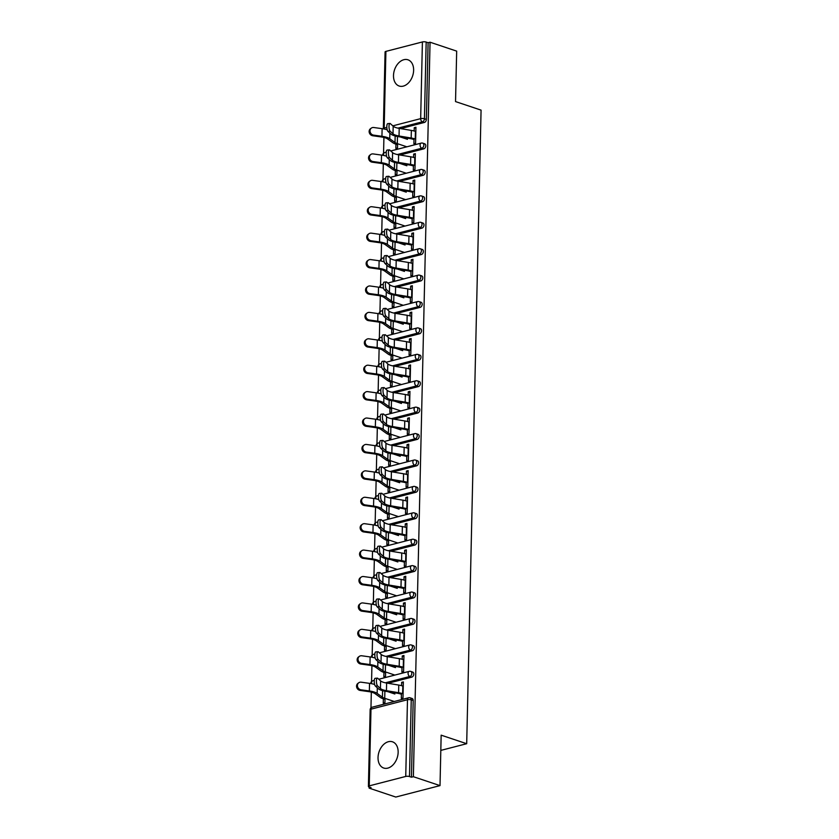 <?xml version="1.0" encoding="UTF-8"?>
<svg xmlns="http://www.w3.org/2000/svg" width="839" height="839" viewBox="0 0 839 839"><rect width="100%" height="100%" fill="white"/><g stroke="black" fill="none" stroke-linecap="round" stroke-linejoin="round"><path stroke-width="1.26" d="M393.501 75.51A13.833 9.554 -71.5 0 0 399.175 86.029A13.833 9.554 -71.5 0 0 413.627 70.308A13.833 9.554 -71.5 0 0 407.953 59.8A13.833 9.554 -71.5 0 0 393.501 75.51M378.032 757.512A13.833 9.554 -71.5 0 0 383.696 768.031A13.833 9.554 -71.5 0 0 398.147 752.31A13.833 9.554 -71.5 0 0 392.474 741.802A13.833 9.554 -71.5 0 0 378.032 757.512M385.909 51.389L384.168 128.084A2.664 0.787 1.3 0 0 383.339 128.64L385.08 51.934A2.664 0.787 1.3 0 1 385.909 51.389L422.405 41.95A2.664 0.787 1.3 0 1 426.17 42.065L428.11 42.716L430.05 42.212L456.678 51.127L455.535 101.582L481.072 110.129L466.694 743.711L441.157 735.163L440.014 785.619L395.777 797.05L369.15 788.136L371.079 787.632L369.139 786.982L369.15 788.136M383.916 137.449L383.559 153.191M383.308 163.857L382.951 179.598M382.71 190.275L382.353 206.016M382.112 216.682L381.755 232.434M381.514 243.1L381.158 258.842M380.916 269.508L380.56 285.26M380.319 295.926L379.962 311.668M379.721 322.333L379.354 338.086M379.113 348.751L378.756 364.493M378.515 375.159L378.158 390.911M377.917 401.577L377.56 417.319M377.319 427.984L376.963 443.737M376.721 454.402L376.365 470.144M376.124 480.82L375.767 496.562M375.515 507.228L375.159 522.97M374.918 533.646L374.561 549.388M374.32 560.053L373.963 575.806M373.722 586.471L373.365 602.213M373.124 612.879L372.768 628.631M372.526 639.297L372.17 655.039M371.929 665.705L371.562 681.457M371.32 692.123L370.964 707.864M440.811 750.402L466.694 743.711M405.74 776.442L407.481 699.736A2.664 0.787 -178.7 0 1 411.236 699.852A2.664 1.835 -71.5 0 0 410.145 697.828L412.096 698.478A2.664 1.835 108.5 0 1 413.187 700.502L411.236 699.852L409.495 776.547A2.664 0.787 -178.7 0 0 405.74 776.442L369.244 785.87A2.664 0.787 -178.7 0 0 368.405 786.426A2.664 0.787 -178.7 0 0 369.139 786.982M413.187 700.502L411.446 777.197L413.375 776.704L440.014 785.619M409.495 776.547L411.446 777.197M430.05 42.212L413.375 776.704M403.328 682.904L401.671 682.348L403.349 681.918L402.982 698.006L401.304 698.436L401.43 693.297M385.028 698.405L384.933 702.673L383.255 703.103L383.35 698.835M401.671 682.348L401.598 685.683M423.779 148.86L421.839 148.209A2.664 1.835 108.5 0 0 423.831 145.178A2.664 1.835 -71.5 0 0 422.741 143.154L424.681 143.805A2.664 1.835 108.5 0 1 425.772 145.829A2.664 1.835 108.5 0 1 423.779 148.86L399.983 155.016M428.11 42.716L426.369 119.411A2.664 1.835 108.5 0 1 424.377 122.452L400.581 128.608M413.417 165.031L413.302 170.17L414.969 169.74L415.336 153.652L413.658 154.093L413.585 157.417M397.015 170.139L396.92 174.407L395.242 174.837L395.337 170.569M422.583 201.696L420.633 201.035A2.664 1.835 108.5 0 0 422.625 198.004A2.664 1.835 -71.5 0 0 421.535 195.98L423.485 196.63A2.664 1.835 108.5 0 1 424.576 198.654A2.664 1.835 108.5 0 1 422.583 201.696L398.777 207.841M412.211 217.857L412.096 222.996L413.774 222.566L414.141 206.478L412.463 206.918L412.389 210.243M395.819 222.964L395.725 227.233L394.047 227.673L394.141 223.394M421.388 254.521L419.437 253.871A2.664 1.835 108.5 0 0 421.43 250.83A2.664 1.835 -71.5 0 0 420.339 248.805L422.29 249.456A2.664 1.835 108.5 0 1 423.37 251.48A2.664 1.835 108.5 0 1 421.388 254.521L397.581 260.667M411.016 270.693L410.9 275.832L412.578 275.391L412.945 259.303L411.267 259.744L411.194 263.068M394.613 275.79L394.519 280.058L392.841 280.499L392.946 276.22M420.182 307.347L418.242 306.696A2.664 1.835 108.5 0 0 420.234 303.655A2.664 1.835 -71.5 0 0 419.143 301.631L421.084 302.281A2.664 1.835 108.5 0 1 422.174 304.305A2.664 1.835 108.5 0 1 420.182 307.347L396.386 313.492M409.82 323.518L409.705 328.657L411.372 328.217L411.739 312.139L410.061 312.569L409.988 315.894M393.418 328.615L393.323 332.884L391.645 333.324L391.74 329.045M418.986 360.172L417.035 359.522A2.664 1.835 108.5 0 0 419.028 356.481A2.664 1.835 -71.5 0 0 417.937 354.457L419.888 355.107A2.664 1.835 108.5 0 1 420.979 357.131A2.664 1.835 108.5 0 1 418.986 360.172L395.179 366.328M408.614 376.344L408.499 381.483L410.177 381.042L410.544 364.965L408.866 365.395L408.792 368.72M392.222 381.441L392.128 385.709L390.45 386.15L390.544 381.881M417.791 412.998L415.84 412.348A2.664 1.835 108.5 0 0 417.832 409.306A2.664 1.835 -71.5 0 0 416.742 407.282L418.692 407.932A2.664 1.835 108.5 0 1 419.783 409.956A2.664 1.835 108.5 0 1 417.791 412.998L393.984 419.154M407.418 429.169L407.303 434.308L408.981 433.868L409.348 417.791L407.67 418.221L407.597 421.545M391.026 434.266L390.922 438.535L389.244 438.975L389.348 434.707M416.584 465.823L414.644 465.173A2.664 1.835 108.5 0 0 416.637 462.132A2.664 1.835 -71.5 0 0 415.546 460.108L417.486 460.758A2.664 1.835 108.5 0 1 418.577 462.782A2.664 1.835 108.5 0 1 416.584 465.823L392.788 471.979M406.223 481.995L406.107 487.134L407.785 486.704L408.142 470.616L406.464 471.046L406.391 474.371M389.82 487.092L389.726 491.371L388.048 491.801L388.142 487.532M415.389 518.649L413.438 517.999A2.664 1.835 108.5 0 0 415.431 514.957A2.664 1.835 -71.5 0 0 414.34 512.933L416.291 513.583A2.664 1.835 108.5 0 1 417.382 515.607A2.664 1.835 108.5 0 1 415.389 518.649L391.582 524.805M405.017 534.821L404.901 539.959L406.579 539.529L406.946 523.442L405.268 523.872L405.195 527.196M388.625 539.917L388.53 544.196L386.852 544.626L386.947 540.358M414.193 571.474L412.243 570.824A2.664 1.835 108.5 0 0 414.235 567.783A2.664 1.835 -71.5 0 0 413.145 565.759L415.095 566.409A2.664 1.835 108.5 0 1 416.186 568.433A2.664 1.835 108.5 0 1 414.193 571.474L390.387 577.631M403.821 587.646L403.706 592.785L405.384 592.355L405.751 576.267L404.073 576.697L403.999 580.022M387.429 592.743L387.324 597.022L385.657 597.452L385.751 593.183M412.987 624.3L411.047 623.65A2.664 1.835 108.5 0 0 413.04 620.608A2.664 1.835 -71.5 0 0 411.949 618.584L413.889 619.234A2.664 1.835 108.5 0 1 414.98 621.259A2.664 1.835 108.5 0 1 412.987 624.3L389.191 630.456M402.626 640.472L402.51 645.611L404.188 645.181L404.545 629.093L402.877 629.523L402.793 632.858M386.223 645.579L386.129 649.847L384.451 650.277L384.545 646.009M411.792 677.125L409.852 676.475A2.664 1.835 108.5 0 0 411.834 673.434A2.664 1.835 -71.5 0 0 410.753 671.41L412.694 672.07A2.664 1.835 108.5 0 1 413.784 674.084A2.664 1.835 108.5 0 1 411.792 677.125L387.985 683.282M385.625 671.987L385.531 676.255L383.853 676.695L383.947 672.417M402.028 666.89L401.912 672.029L403.58 671.588L403.947 655.511L402.269 655.941L402.196 659.265M412.389 650.718L410.449 650.068A2.664 1.835 108.5 0 0 412.442 647.026A2.664 1.835 -71.5 0 0 411.351 645.002L413.291 645.652A2.664 1.835 108.5 0 1 414.382 647.677A2.664 1.835 108.5 0 1 412.389 650.718L388.593 656.864M386.821 619.161L386.727 623.429L385.049 623.87L385.153 619.591M403.223 614.054L403.108 619.203L404.786 618.763L405.153 602.675L403.475 603.115L403.402 606.44M413.596 597.892L411.645 597.242A2.664 1.835 108.5 0 0 413.637 594.201A2.664 1.835 -71.5 0 0 412.547 592.177L414.497 592.827A2.664 1.835 108.5 0 1 415.578 594.851A2.664 1.835 108.5 0 1 413.596 597.892L389.789 604.038M388.027 566.335L387.933 570.604L386.255 571.044L386.349 566.765M404.419 561.228L404.304 566.367L405.982 565.937L406.349 549.849L404.671 550.29L404.597 553.614M414.791 545.067L412.84 544.406A2.664 1.835 108.5 0 0 414.833 541.375A2.664 1.835 -71.5 0 0 413.742 539.351L415.693 540.001A2.664 1.835 108.5 0 1 416.784 542.025A2.664 1.835 108.5 0 1 414.791 545.067L390.984 551.213M389.223 513.51L389.128 517.778L387.45 518.208L387.545 513.94M405.625 508.403L405.51 513.541L407.177 513.111L407.544 497.024L405.866 497.464L405.793 500.789M415.987 492.231L414.047 491.581A2.664 1.835 108.5 0 0 416.039 488.55A2.664 1.835 -71.5 0 0 414.948 486.526L416.889 487.176A2.664 1.835 108.5 0 1 417.979 489.2A2.664 1.835 108.5 0 1 415.987 492.231L392.191 498.387M390.418 460.684L390.324 464.953L388.646 465.383L388.751 461.114M406.821 455.577L406.705 460.716L408.383 460.286L408.74 444.198L407.072 444.639L406.988 447.963M417.182 439.405L415.242 438.755A2.664 1.835 108.5 0 0 417.235 435.714A2.664 1.835 -71.5 0 0 416.144 433.7L418.084 434.35A2.664 1.835 108.5 0 1 419.175 436.374A2.664 1.835 108.5 0 1 417.182 439.405L393.386 445.561M391.624 407.859L391.519 412.127L389.852 412.557L389.946 408.289M408.016 402.751L407.901 407.89L409.579 407.46L409.946 391.373L408.268 391.813L408.194 395.138M418.388 386.58L416.438 385.93A2.664 1.835 108.5 0 0 418.43 382.888A2.664 1.835 -71.5 0 0 417.34 380.875L419.29 381.525A2.664 1.835 108.5 0 1 420.381 383.538A2.664 1.835 108.5 0 1 418.388 386.58L394.582 392.736M392.82 355.033L392.725 359.302L391.047 359.732L391.142 355.463M409.222 349.926L409.096 355.065L410.774 354.635L411.141 338.547L409.463 338.977L409.39 342.312M419.584 333.754L417.644 333.104A2.664 1.835 108.5 0 0 419.626 330.063A2.664 1.835 -71.5 0 0 418.546 328.039L420.486 328.699A2.664 1.835 108.5 0 1 421.577 330.713A2.664 1.835 108.5 0 1 419.584 333.754L395.777 339.91M394.015 302.208L393.921 306.476L392.243 306.906L392.337 302.638M410.418 297.1L410.302 302.239L411.98 301.809L412.337 285.721L410.67 286.151L410.586 289.486M420.779 280.929L418.839 280.278A2.664 1.835 108.5 0 0 420.832 277.237A2.664 1.835 -71.5 0 0 419.741 275.213L421.681 275.874A2.664 1.835 108.5 0 1 422.772 277.887A2.664 1.835 108.5 0 1 420.779 280.929L396.983 287.085M395.221 249.372L395.117 253.651L393.449 254.081L393.543 249.812M411.613 244.275L411.498 249.414L413.176 248.984L413.543 232.896L411.865 233.326L411.792 236.65M421.986 228.103L420.035 227.453A2.664 1.835 108.5 0 0 422.027 224.412A2.664 1.835 -71.5 0 0 420.937 222.387L422.887 223.038A2.664 1.835 108.5 0 1 423.978 225.062A2.664 1.835 108.5 0 1 421.986 228.103L398.179 234.259M396.417 196.546L396.323 200.825L394.645 201.255L394.739 196.987M412.809 191.449L412.694 196.588L414.372 196.158L414.739 180.07L413.061 180.5L412.987 183.825M423.181 175.278L421.23 174.627A2.664 1.835 108.5 0 0 423.223 171.586A2.664 1.835 -71.5 0 0 422.132 169.562L424.083 170.212A2.664 1.835 108.5 0 1 425.174 172.236A2.664 1.835 108.5 0 1 423.181 175.278L399.374 181.434M397.613 143.721L397.518 148L395.84 148.43L395.935 144.161M414.015 138.624L413.9 143.763L415.578 143.333L415.934 127.245L414.256 127.675L414.183 130.999M402.269 655.941L403.926 656.497M402.877 629.523L404.524 630.079M403.475 603.115L405.122 603.671M404.073 576.697L405.73 577.253M404.671 550.29L406.328 550.845M405.268 523.872L406.925 524.427M405.866 497.464L407.523 498.009M406.464 471.046L408.121 471.602M407.072 444.639L408.719 445.184M407.67 418.221L409.327 418.776M408.268 391.813L409.925 392.358M408.866 365.395L410.523 365.951M409.463 338.977L411.12 339.533M410.061 312.569L411.718 313.125M410.67 286.151L412.316 286.707M411.267 259.744L412.914 260.3M411.865 233.326L413.522 233.882M412.463 206.918L414.12 207.474M413.061 180.5L414.718 181.056M413.658 154.093L415.315 154.638M414.256 127.675L415.913 128.231M403.255 686.187L402.825 686.05A14.179 4.195 1.3 0 0 398.766 685.075L386.622 683.051A11.882 3.513 -178.7 0 1 383.224 682.243A11.882 3.513 -178.7 0 1 380.602 680.88L377.76 678.311A3.985 1.227 85.5 0 0 377.361 678.143A3.985 1.227 85.5 0 0 376.417 681.583A3.985 1.227 85.5 0 0 377.592 685.924L380.424 688.504A11.882 3.513 -178.7 0 0 383.056 689.857A11.882 3.513 -178.7 0 0 386.443 690.675L398.598 692.699A14.179 4.195 1.3 0 1 402.647 693.664L403.077 693.811M401.409 694.241L400.969 694.094A11.882 3.513 -178.7 0 0 397.581 693.287L385.426 691.263A14.179 4.195 1.3 0 1 381.378 690.298A14.179 4.195 1.3 0 1 378.242 688.672L375.4 686.092A3.985 1.227 -94.5 0 1 374.225 681.75A3.985 1.227 -94.5 0 1 375.18 678.311L377.361 678.143M374.613 684.488A14.179 4.195 -178.7 0 0 374.582 684.477A14.179 4.195 -178.7 0 0 369.527 683.355L361.2 682.191A3.985 3.545 54.2 0 0 361.022 689.815L360.172 690.424L368.499 691.588A11.882 3.513 1.3 0 1 372.736 692.532A11.882 3.513 1.3 0 1 375.033 693.622L380.298 697.429A14.179 4.195 -178.7 0 0 383.045 698.73L385.007 699.39M394.267 701.488L384.723 698.3A11.882 3.513 1.3 0 1 382.416 697.209L377.162 693.402A14.179 4.195 -178.7 0 0 374.414 692.091A14.179 4.195 -178.7 0 0 369.359 690.969L361.022 689.815M360.172 690.424A3.985 3.545 -125.8 0 1 357.928 683.376L358.777 682.768M394.875 694.021L387.838 691.661M403.853 659.779L403.423 659.632A14.179 4.195 1.3 0 0 399.364 658.667L387.219 656.643A11.882 3.513 -178.7 0 1 383.822 655.825A11.882 3.513 -178.7 0 1 381.2 654.472L378.358 651.893A3.985 1.227 85.5 0 0 377.959 651.725A3.985 1.227 85.5 0 0 377.015 655.175A3.985 1.227 85.5 0 0 378.19 659.517L381.021 662.086A11.882 3.513 -178.7 0 0 383.654 663.45A11.882 3.513 -178.7 0 0 387.041 664.257L399.196 666.281A14.179 4.195 1.3 0 1 403.244 667.257L403.685 667.393M402.007 667.834L401.577 667.687A11.882 3.513 -178.7 0 0 398.179 666.869L386.024 664.855A14.179 4.195 1.3 0 1 381.976 663.88A14.179 4.195 1.3 0 1 378.84 662.265L375.998 659.685A3.985 1.227 -94.5 0 1 374.823 655.343A3.985 1.227 -94.5 0 1 375.778 651.893L377.959 651.725M404.45 633.361L404.02 633.214A14.179 4.195 1.3 0 0 399.972 632.249L387.817 630.225A11.882 3.513 -178.7 0 1 384.419 629.418A11.882 3.513 -178.7 0 1 381.797 628.054L378.955 625.475A3.985 1.227 85.5 0 0 378.567 625.307A3.985 1.227 85.5 0 0 377.613 628.757A3.985 1.227 85.5 0 0 378.788 633.099L381.619 635.679A11.882 3.513 -178.7 0 0 384.252 637.032A11.882 3.513 -178.7 0 0 387.649 637.85L399.794 639.863A14.179 4.195 1.3 0 1 403.853 640.839L404.283 640.986M402.605 641.416L402.175 641.269A11.882 3.513 -178.7 0 0 398.777 640.461L386.632 638.437A14.179 4.195 1.3 0 1 382.574 637.462A14.179 4.195 1.3 0 1 379.438 635.847L376.596 633.267A3.985 1.227 -94.5 0 1 375.432 628.925A3.985 1.227 -94.5 0 1 376.375 625.485L378.567 625.307M405.048 606.954L404.618 606.807A14.179 4.195 1.3 0 0 400.57 605.831L388.415 603.818A11.882 3.513 -178.7 0 1 385.017 603A11.882 3.513 -178.7 0 1 382.395 601.647L379.553 599.067A3.985 1.227 85.5 0 0 379.165 598.899A3.985 1.227 85.5 0 0 378.211 602.339A3.985 1.227 85.5 0 0 379.385 606.681L382.217 609.261A11.882 3.513 -178.7 0 0 384.849 610.624A11.882 3.513 -178.7 0 0 388.247 611.432L400.392 613.456A14.179 4.195 1.3 0 1 404.45 614.421L404.88 614.567M403.202 615.008L402.772 614.861A11.882 3.513 -178.7 0 0 399.374 614.043L387.23 612.019A14.179 4.195 1.3 0 1 383.171 611.054A14.179 4.195 1.3 0 1 380.036 609.439L377.204 606.859A3.985 1.227 -94.5 0 1 376.029 602.517A3.985 1.227 -94.5 0 1 376.973 599.067L379.165 598.899M405.646 580.536L405.216 580.389A14.179 4.195 1.3 0 0 401.168 579.424L389.013 577.4A11.882 3.513 -178.7 0 1 385.625 576.592A11.882 3.513 -178.7 0 1 382.993 575.229L380.161 572.649A3.985 1.227 85.5 0 0 379.763 572.481A3.985 1.227 85.5 0 0 378.809 575.932A3.985 1.227 85.5 0 0 379.983 580.273L382.825 582.853A11.882 3.513 -178.7 0 0 385.447 584.206A11.882 3.513 -178.7 0 0 388.845 585.024L400.99 587.038A14.179 4.195 1.3 0 1 405.048 588.013L405.478 588.16M403.8 588.59L403.37 588.443A11.882 3.513 -178.7 0 0 399.972 587.636L387.828 585.612A14.179 4.195 1.3 0 1 383.769 584.636A14.179 4.195 1.3 0 1 380.633 583.021L377.802 580.441A3.985 1.227 -94.5 0 1 376.627 576.099A3.985 1.227 -94.5 0 1 377.571 572.659L379.763 572.481M406.254 554.128L405.824 553.981A14.179 4.195 1.3 0 0 401.766 553.006L389.621 550.992A11.882 3.513 -178.7 0 1 386.223 550.174A11.882 3.513 -178.7 0 1 383.591 548.821L380.759 546.241A3.985 1.227 85.5 0 0 380.361 546.074A3.985 1.227 85.5 0 0 379.417 549.514A3.985 1.227 85.5 0 0 380.581 553.855L383.423 556.435A11.882 3.513 -178.7 0 0 386.045 557.799A11.882 3.513 -178.7 0 0 389.443 558.606L401.587 560.63A14.179 4.195 1.3 0 1 405.646 561.595L406.076 561.742M404.398 562.172L403.968 562.036A11.882 3.513 -178.7 0 0 400.57 561.218L388.426 559.194A14.179 4.195 1.3 0 1 384.367 558.229A14.179 4.195 1.3 0 1 381.231 556.614L378.399 554.034A3.985 1.227 -94.5 0 1 377.225 549.692A3.985 1.227 -94.5 0 1 378.179 546.241L380.361 546.074M375.211 658.07A14.179 4.195 -178.7 0 0 375.18 658.059A14.179 4.195 -178.7 0 0 370.125 656.937L361.798 655.783A3.985 3.545 54.2 0 0 361.619 663.397L360.77 664.016L369.097 665.17A11.882 3.513 1.3 0 1 373.334 666.114A11.882 3.513 1.3 0 1 375.641 667.204L380.896 671.011A14.179 4.195 -178.7 0 0 383.643 672.322L385.604 672.972M394.865 675.08L385.321 671.882A11.882 3.513 1.3 0 1 383.024 670.791L377.76 666.984A14.179 4.195 -178.7 0 0 375.012 665.684A14.179 4.195 -178.7 0 0 369.957 664.561L361.619 663.397M360.77 664.016A3.985 3.545 -125.8 0 1 358.526 656.968L359.375 656.35M395.473 667.603L388.436 665.254M375.82 631.662A14.179 4.195 -178.7 0 0 375.778 631.652A14.179 4.195 -178.7 0 0 370.733 630.529L362.396 629.365A3.985 3.545 54.2 0 0 362.228 636.99L361.368 637.598L369.705 638.762A11.882 3.513 1.3 0 1 373.932 639.696A11.882 3.513 1.3 0 1 376.239 640.797L381.493 644.604A14.179 4.195 -178.7 0 0 384.252 645.904L386.202 646.565M395.463 648.662L385.919 645.474A11.882 3.513 1.3 0 1 383.622 644.373L378.358 640.577A14.179 4.195 -178.7 0 0 375.61 639.266A14.179 4.195 -178.7 0 0 370.555 638.143L362.228 636.99M361.368 637.598A3.985 3.545 -125.8 0 1 359.123 630.55L359.983 629.942M396.071 641.195L389.034 638.836M376.417 605.244A14.179 4.195 -178.7 0 0 376.386 605.234A14.179 4.195 -178.7 0 0 371.331 604.111L362.993 602.958A3.985 3.545 54.2 0 0 362.826 610.572L361.966 611.191L370.303 612.344A11.882 3.513 1.3 0 1 374.53 613.288A11.882 3.513 1.3 0 1 376.837 614.379L382.091 618.186A14.179 4.195 -178.7 0 0 384.849 619.497L386.8 620.147M396.06 622.255L386.527 619.056A11.882 3.513 1.3 0 1 384.22 617.965L378.955 614.158A14.179 4.195 -178.7 0 0 376.208 612.858A14.179 4.195 -178.7 0 0 371.153 611.736L362.826 610.572M361.966 611.191A3.985 3.545 -125.8 0 1 359.721 604.143L360.581 603.524M396.669 614.777L389.642 612.428M377.015 578.837A14.179 4.195 -178.7 0 0 376.984 578.826A14.179 4.195 -178.7 0 0 371.929 577.704L363.591 576.54A3.985 3.545 54.2 0 0 363.423 584.164L362.563 584.773L370.901 585.937A11.882 3.513 1.3 0 1 375.127 586.87A11.882 3.513 1.3 0 1 377.435 587.971L382.689 591.768A14.179 4.195 -178.7 0 0 385.447 593.079L387.408 593.739M396.658 595.837L387.125 592.649A11.882 3.513 1.3 0 1 384.818 591.547L379.564 587.751A14.179 4.195 -178.7 0 0 376.805 586.44A14.179 4.195 -178.7 0 0 371.75 585.318L363.423 584.164M362.563 584.773A3.985 3.545 -125.8 0 1 360.319 577.725L361.179 577.117M397.267 588.37L390.24 586.01M377.613 552.419A14.179 4.195 -178.7 0 0 377.581 552.408A14.179 4.195 -178.7 0 0 372.526 551.286L364.199 550.122A3.985 3.545 54.2 0 0 364.021 557.746L363.172 558.365L371.499 559.519A11.882 3.513 1.3 0 1 375.736 560.462A11.882 3.513 1.3 0 1 378.032 561.553L383.297 565.36A14.179 4.195 -178.7 0 0 386.045 566.671L388.006 567.321M397.256 569.429L387.723 566.231A11.882 3.513 1.3 0 1 385.416 565.14L380.161 561.333A14.179 4.195 -178.7 0 0 377.403 560.033A14.179 4.195 -178.7 0 0 372.359 558.9L364.021 557.746M363.172 558.365A3.985 3.545 -125.8 0 1 360.927 551.317L361.777 550.699M397.864 561.952L390.838 559.603M406.852 527.71L406.422 527.563A14.179 4.195 1.3 0 0 402.363 526.598L390.219 524.574A11.882 3.513 -178.7 0 1 386.821 523.756A11.882 3.513 -178.7 0 1 384.189 522.403L381.357 519.823A3.985 1.227 85.5 0 0 380.958 519.656A3.985 1.227 85.5 0 0 380.015 523.106A3.985 1.227 85.5 0 0 381.179 527.448L384.021 530.028A11.882 3.513 -178.7 0 0 386.643 531.381A11.882 3.513 -178.7 0 0 390.041 532.188L402.196 534.212A14.179 4.195 1.3 0 1 406.244 535.188L406.674 535.334M404.996 535.764L404.566 535.618A11.882 3.513 -178.7 0 0 401.178 534.81L389.023 532.786A14.179 4.195 1.3 0 1 384.975 531.811A14.179 4.195 1.3 0 1 381.829 530.196L378.997 527.616A3.985 1.227 -94.5 0 1 377.823 523.274A3.985 1.227 -94.5 0 1 378.777 519.834L380.958 519.656M378.211 526.011A14.179 4.195 -178.7 0 0 378.179 525.99A14.179 4.195 -178.7 0 0 373.124 524.868L364.797 523.714A3.985 3.545 54.2 0 0 364.619 531.328L363.769 531.947L372.097 533.111A11.882 3.513 1.3 0 1 376.333 534.044A11.882 3.513 1.3 0 1 378.63 535.146L383.895 538.942A14.179 4.195 -178.7 0 0 386.643 540.253L388.604 540.914M397.864 543.011L388.321 539.823A11.882 3.513 1.3 0 1 386.013 538.722L380.759 534.925A14.179 4.195 -178.7 0 0 378.011 533.614A14.179 4.195 -178.7 0 0 372.956 532.492L364.619 531.328M363.769 531.947A3.985 3.545 -125.8 0 1 361.525 524.899L362.375 524.291M398.473 535.544L391.435 533.184M407.45 501.303L407.02 501.156A14.179 4.195 1.3 0 0 402.961 500.18L390.817 498.156A11.882 3.513 -178.7 0 1 387.419 497.349A11.882 3.513 -178.7 0 1 384.797 495.996L381.955 493.416A3.985 1.227 85.5 0 0 381.556 493.248A3.985 1.227 85.5 0 0 380.612 496.688A3.985 1.227 85.5 0 0 381.787 501.03L384.619 503.61A11.882 3.513 -178.7 0 0 387.251 504.963A11.882 3.513 -178.7 0 0 390.638 505.781L402.793 507.805A14.179 4.195 1.3 0 1 406.842 508.77L407.272 508.916M405.604 509.346L405.174 509.21A11.882 3.513 -178.7 0 0 401.776 508.392L389.621 506.368A14.179 4.195 1.3 0 1 385.573 505.403A14.179 4.195 1.3 0 1 382.437 503.778L379.595 501.208A3.985 1.227 -94.5 0 1 378.42 496.866A3.985 1.227 -94.5 0 1 379.375 493.416L381.556 493.248M378.809 499.593A14.179 4.195 -178.7 0 0 378.777 499.583A14.179 4.195 -178.7 0 0 373.722 498.46L365.395 497.296A3.985 3.545 54.2 0 0 365.217 504.921L364.367 505.539L372.694 506.693A11.882 3.513 1.3 0 1 376.931 507.637A11.882 3.513 1.3 0 1 379.238 508.728L384.493 512.535A14.179 4.195 -178.7 0 0 387.24 513.846L389.202 514.496M398.462 516.604L388.918 513.405A11.882 3.513 1.3 0 1 386.611 512.314L381.357 508.507A14.179 4.195 -178.7 0 0 378.609 507.196A14.179 4.195 -178.7 0 0 373.554 506.074L365.217 504.921M364.367 505.539A3.985 3.545 -125.8 0 1 362.123 498.492L362.972 497.873M399.07 509.126L392.033 506.777M408.048 474.884L407.618 474.738A14.179 4.195 1.3 0 0 403.559 473.773L391.414 471.749A11.882 3.513 -178.7 0 1 388.017 470.931A11.882 3.513 -178.7 0 1 385.395 469.578L382.553 466.998A3.985 1.227 85.5 0 0 382.154 466.83A3.985 1.227 85.5 0 0 381.21 470.28A3.985 1.227 85.5 0 0 382.385 474.622L385.216 477.202A11.882 3.513 -178.7 0 0 387.849 478.555A11.882 3.513 -178.7 0 0 391.236 479.363L403.391 481.387A14.179 4.195 1.3 0 1 407.45 482.362L407.88 482.509M406.202 482.939L405.772 482.792A11.882 3.513 -178.7 0 0 402.374 481.985L390.219 479.96A14.179 4.195 1.3 0 1 386.171 478.985A14.179 4.195 1.3 0 1 383.035 477.37L380.193 474.79A3.985 1.227 -94.5 0 1 379.029 470.448A3.985 1.227 -94.5 0 1 379.973 467.008L382.154 466.83M379.406 473.175A14.179 4.195 -178.7 0 0 379.375 473.165A14.179 4.195 -178.7 0 0 374.33 472.042L365.993 470.889A3.985 3.545 54.2 0 0 365.825 478.503L364.965 479.121L373.292 480.286A11.882 3.513 1.3 0 1 377.529 481.219A11.882 3.513 1.3 0 1 379.836 482.32L385.091 486.117A14.179 4.195 -178.7 0 0 387.838 487.428L389.799 488.078M399.06 490.186L389.516 486.998A11.882 3.513 1.3 0 1 387.219 485.896L381.955 482.1A14.179 4.195 -178.7 0 0 379.207 480.789A14.179 4.195 -178.7 0 0 374.152 479.667L365.825 478.503M364.965 479.121A3.985 3.545 -125.8 0 1 362.721 472.074L363.581 471.455M399.668 482.708L392.631 480.359M408.645 448.466L408.215 448.33A14.179 4.195 1.3 0 0 404.167 447.355L392.012 445.331A11.882 3.513 -178.7 0 1 388.614 444.523A11.882 3.513 -178.7 0 1 385.992 443.17L383.15 440.59A3.985 1.227 85.5 0 0 382.762 440.423A3.985 1.227 85.5 0 0 381.808 443.862A3.985 1.227 85.5 0 0 382.983 448.204L385.814 450.784A11.882 3.513 -178.7 0 0 388.447 452.137A11.882 3.513 -178.7 0 0 391.844 452.955L403.989 454.979A14.179 4.195 1.3 0 1 408.048 455.944L408.478 456.091M406.8 456.521L406.37 456.385A11.882 3.513 -178.7 0 0 402.972 455.567L390.827 453.542A14.179 4.195 1.3 0 1 386.769 452.578A14.179 4.195 1.3 0 1 383.633 450.952L380.791 448.372A3.985 1.227 -94.5 0 1 379.627 444.03A3.985 1.227 -94.5 0 1 380.57 440.59L382.762 440.423M380.015 446.768A14.179 4.195 -178.7 0 0 379.983 446.757A14.179 4.195 -178.7 0 0 374.928 445.635L366.591 444.471A3.985 3.545 54.2 0 0 366.423 452.095L365.563 452.714L373.9 453.868A11.882 3.513 1.3 0 1 378.127 454.811A11.882 3.513 1.3 0 1 380.434 455.902L385.688 459.709A14.179 4.195 -178.7 0 0 388.447 461.01L390.397 461.67M399.658 463.778L390.114 460.58A11.882 3.513 1.3 0 1 387.817 459.489L382.553 455.682A14.179 4.195 -178.7 0 0 379.805 454.371A14.179 4.195 -178.7 0 0 374.75 453.249L366.423 452.095M365.563 452.714A3.985 3.545 -125.8 0 1 363.318 445.666L364.178 445.048M400.266 456.301L393.229 453.951M409.243 422.059L408.813 421.912A14.179 4.195 1.3 0 0 404.765 420.947L392.61 418.923A11.882 3.513 -178.7 0 1 389.223 418.105A11.882 3.513 -178.7 0 1 386.59 416.752L383.759 414.172A3.985 1.227 85.5 0 0 383.36 414.005A3.985 1.227 85.5 0 0 382.406 417.455A3.985 1.227 85.5 0 0 383.58 421.797L386.422 424.377A11.882 3.513 -178.7 0 0 389.044 425.73A11.882 3.513 -178.7 0 0 392.442 426.537L404.587 428.561A14.179 4.195 1.3 0 1 408.645 429.537L409.075 429.673M407.397 430.113L406.967 429.967A11.882 3.513 -178.7 0 0 403.569 429.159L391.425 427.135A14.179 4.195 1.3 0 1 387.366 426.16A14.179 4.195 1.3 0 1 384.231 424.544L381.399 421.965A3.985 1.227 -94.5 0 1 380.224 417.623A3.985 1.227 -94.5 0 1 381.168 414.172L383.36 414.005M380.612 420.349A14.179 4.195 -178.7 0 0 380.581 420.339A14.179 4.195 -178.7 0 0 375.526 419.217L367.188 418.063A3.985 3.545 54.2 0 0 367.021 425.677L366.161 426.296L374.498 427.46A11.882 3.513 1.3 0 1 378.725 428.393A11.882 3.513 1.3 0 1 381.032 429.495L386.286 433.291A14.179 4.195 -178.7 0 0 389.044 434.602L390.995 435.252M400.255 437.36L390.722 434.172A11.882 3.513 1.3 0 1 388.415 433.071L383.161 429.264A14.179 4.195 -178.7 0 0 380.403 427.963A14.179 4.195 -178.7 0 0 375.348 426.841L367.021 425.677M366.161 426.296A3.985 3.545 -125.8 0 1 363.916 419.248L364.776 418.63M400.864 429.883L393.837 427.533M409.852 395.641L409.411 395.505A14.179 4.195 1.3 0 0 405.363 394.529L393.208 392.505A11.882 3.513 -178.7 0 1 389.82 391.698A11.882 3.513 -178.7 0 1 387.188 390.345L384.356 387.765A3.985 1.227 85.5 0 0 383.958 387.597A3.985 1.227 85.5 0 0 383.004 391.037A3.985 1.227 85.5 0 0 384.178 395.379L387.02 397.959A11.882 3.513 -178.7 0 0 389.642 399.312A11.882 3.513 -178.7 0 0 393.04 400.13L405.185 402.154A14.179 4.195 1.3 0 1 409.243 403.119L409.673 403.265M407.995 403.695L407.565 403.549A11.882 3.513 -178.7 0 0 404.167 402.741L392.023 400.717A14.179 4.195 1.3 0 1 387.964 399.752A14.179 4.195 1.3 0 1 384.828 398.126L381.997 395.547A3.985 1.227 -94.5 0 1 380.822 391.205A3.985 1.227 -94.5 0 1 381.766 387.765L383.958 387.597M381.21 393.942A14.179 4.195 -178.7 0 0 381.179 393.931A14.179 4.195 -178.7 0 0 376.124 392.809L367.797 391.645A3.985 3.545 54.2 0 0 367.618 399.27L366.758 399.878L375.096 401.042A11.882 3.513 1.3 0 1 379.322 401.986A11.882 3.513 1.3 0 1 381.63 403.077L386.894 406.884A14.179 4.195 -178.7 0 0 389.642 408.184L391.603 408.845M400.853 410.942L391.32 407.754A11.882 3.513 1.3 0 1 389.013 406.663L383.759 402.856A14.179 4.195 -178.7 0 0 381 401.545A14.179 4.195 -178.7 0 0 375.945 400.423L367.618 399.27M366.758 399.878A3.985 3.545 -125.8 0 1 364.514 392.841L365.374 392.222M401.462 403.475L394.435 401.115M410.449 369.233L410.019 369.087A14.179 4.195 1.3 0 0 405.961 368.122L393.816 366.098A11.882 3.513 -178.7 0 1 390.418 365.28A11.882 3.513 -178.7 0 1 387.786 363.927L384.954 361.347A3.985 1.227 85.5 0 0 384.556 361.179A3.985 1.227 85.5 0 0 383.612 364.629A3.985 1.227 85.5 0 0 384.776 368.971L387.618 371.551A11.882 3.513 -178.7 0 0 390.24 372.904A11.882 3.513 -178.7 0 0 393.638 373.712L405.793 375.736A14.179 4.195 1.3 0 1 409.841 376.711L410.271 376.847M408.593 377.288L408.163 377.141A11.882 3.513 -178.7 0 0 404.776 376.323L392.621 374.309A14.179 4.195 1.3 0 1 388.572 373.334A14.179 4.195 1.3 0 1 385.426 371.719L382.594 369.139A3.985 1.227 -94.5 0 1 381.42 364.797A3.985 1.227 -94.5 0 1 382.374 361.347L384.556 361.179M381.808 367.524A14.179 4.195 -178.7 0 0 381.776 367.513A14.179 4.195 -178.7 0 0 376.721 366.391L368.394 365.238A3.985 3.545 54.2 0 0 368.216 372.852L367.367 373.47L375.694 374.624A11.882 3.513 1.3 0 1 379.931 375.568A11.882 3.513 1.3 0 1 382.227 376.659L387.492 380.466A14.179 4.195 -178.7 0 0 390.24 381.776L392.201 382.427M401.451 384.535L391.918 381.336A11.882 3.513 1.3 0 1 389.611 380.245L384.356 376.438A14.179 4.195 -178.7 0 0 381.598 375.138A14.179 4.195 -178.7 0 0 376.554 374.016L368.216 372.852M367.367 373.47A3.985 3.545 -125.8 0 1 365.122 366.423L365.972 365.804M402.07 377.057L395.033 374.708M411.047 342.815L410.617 342.679A14.179 4.195 1.3 0 0 406.558 341.704L394.414 339.68A11.882 3.513 -178.7 0 1 391.016 338.872A11.882 3.513 -178.7 0 1 388.394 337.519L385.552 334.939A3.985 1.227 85.5 0 0 385.153 334.771A3.985 1.227 85.5 0 0 384.21 338.211A3.985 1.227 85.5 0 0 385.384 342.553L388.216 345.133A11.882 3.513 -178.7 0 0 390.848 346.486A11.882 3.513 -178.7 0 0 394.236 347.304L406.391 349.328A14.179 4.195 1.3 0 1 410.439 350.293L410.869 350.44M409.201 350.87L408.761 350.723A11.882 3.513 -178.7 0 0 405.373 349.915L393.218 347.891A14.179 4.195 1.3 0 1 389.17 346.927A14.179 4.195 1.3 0 1 386.034 345.301L383.192 342.721A3.985 1.227 -94.5 0 1 382.018 338.379A3.985 1.227 -94.5 0 1 382.972 334.939L385.153 334.771M382.406 341.116A14.179 4.195 -178.7 0 0 382.374 341.106A14.179 4.195 -178.7 0 0 377.319 339.984L368.992 338.82A3.985 3.545 54.2 0 0 368.814 346.444L367.964 347.052L376.292 348.216A11.882 3.513 1.3 0 1 380.528 349.16A11.882 3.513 1.3 0 1 382.825 350.251L388.09 354.058A14.179 4.195 -178.7 0 0 390.838 355.358L392.799 356.019M402.059 358.117L392.516 354.928A11.882 3.513 1.3 0 1 390.208 353.838L384.954 350.031A14.179 4.195 -178.7 0 0 382.206 348.72A14.179 4.195 -178.7 0 0 377.151 347.598L368.814 346.444M367.964 347.052A3.985 3.545 -125.8 0 1 365.72 340.005L366.57 339.396M402.668 350.65L395.63 348.29M411.645 316.408L411.215 316.261A14.179 4.195 1.3 0 0 407.156 315.296L395.012 313.272A11.882 3.513 -178.7 0 1 391.614 312.454A11.882 3.513 -178.7 0 1 388.992 311.101L386.15 308.521A3.985 1.227 85.5 0 0 385.751 308.353A3.985 1.227 85.5 0 0 384.807 311.804A3.985 1.227 85.5 0 0 385.982 316.146L388.814 318.715A11.882 3.513 -178.7 0 0 391.446 320.079A11.882 3.513 -178.7 0 0 394.833 320.886L406.988 322.91A14.179 4.195 1.3 0 1 411.037 323.885L411.477 324.022M409.799 324.462L409.369 324.315A11.882 3.513 -178.7 0 0 405.971 323.497L393.816 321.484A14.179 4.195 1.3 0 1 389.768 320.508A14.179 4.195 1.3 0 1 386.632 318.893L383.79 316.313A3.985 1.227 -94.5 0 1 382.615 311.972A3.985 1.227 -94.5 0 1 383.57 308.521L385.751 308.353M383.004 314.698A14.179 4.195 -178.7 0 0 382.972 314.688A14.179 4.195 -178.7 0 0 377.917 313.566L369.59 312.412A3.985 3.545 54.2 0 0 369.412 320.026L368.562 320.645L376.889 321.798A11.882 3.513 1.3 0 1 381.126 322.742A11.882 3.513 1.3 0 1 383.433 323.833L388.688 327.64A14.179 4.195 -178.7 0 0 391.435 328.951L393.397 329.601M402.657 331.709L393.113 328.51A11.882 3.513 1.3 0 1 390.817 327.42L385.552 323.613A14.179 4.195 -178.7 0 0 382.804 322.312A14.179 4.195 -178.7 0 0 377.749 321.19L369.412 320.026M368.562 320.645A3.985 3.545 -125.8 0 1 366.318 313.597L367.167 312.978M403.265 324.232L396.228 321.882M412.243 289.99L411.813 289.854A14.179 4.195 1.3 0 0 407.764 288.878L395.609 286.854A11.882 3.513 -178.7 0 1 392.212 286.047A11.882 3.513 -178.7 0 1 389.59 284.683L386.748 282.103A3.985 1.227 85.5 0 0 386.36 281.946A3.985 1.227 85.5 0 0 385.405 285.386A3.985 1.227 85.5 0 0 386.58 289.728L389.411 292.308A11.882 3.513 -178.7 0 0 392.044 293.66A11.882 3.513 -178.7 0 0 395.442 294.479L407.586 296.492A14.179 4.195 1.3 0 1 411.645 297.467L412.075 297.614M410.397 298.044L409.967 297.897A11.882 3.513 -178.7 0 0 406.569 297.09L394.424 295.066A14.179 4.195 1.3 0 1 390.366 294.09A14.179 4.195 1.3 0 1 387.23 292.475L384.388 289.895A3.985 1.227 -94.5 0 1 383.224 285.554A3.985 1.227 -94.5 0 1 384.168 282.114L386.36 281.946M383.612 288.291A14.179 4.195 -178.7 0 0 383.57 288.28A14.179 4.195 -178.7 0 0 378.525 287.158L370.188 285.994A3.985 3.545 54.2 0 0 370.02 293.619L369.16 294.227L377.498 295.391A11.882 3.513 1.3 0 1 381.724 296.324A11.882 3.513 1.3 0 1 384.031 297.426L389.286 301.232A14.179 4.195 -178.7 0 0 392.044 302.533L393.994 303.194M403.255 305.291L393.711 302.103A11.882 3.513 1.3 0 1 391.414 301.002L386.15 297.205A14.179 4.195 -178.7 0 0 383.402 295.894A14.179 4.195 -178.7 0 0 378.347 294.772L370.02 293.619M369.16 294.227A3.985 3.545 -125.8 0 1 366.916 287.179L367.776 286.571M403.863 297.824L396.826 295.464M412.84 263.582L412.41 263.436A14.179 4.195 1.3 0 0 408.362 262.46L396.207 260.447A11.882 3.513 -178.7 0 1 392.809 259.629A11.882 3.513 -178.7 0 1 390.187 258.276L387.345 255.696A3.985 1.227 85.5 0 0 386.957 255.528A3.985 1.227 85.5 0 0 386.003 258.968A3.985 1.227 85.5 0 0 387.178 263.31L390.009 265.89A11.882 3.513 -178.7 0 0 392.642 267.253A11.882 3.513 -178.7 0 0 396.039 268.06L408.184 270.085A14.179 4.195 1.3 0 1 412.243 271.049L412.673 271.196M410.995 271.637L410.565 271.49A11.882 3.513 -178.7 0 0 407.167 270.672L395.022 268.648A14.179 4.195 1.3 0 1 390.964 267.683A14.179 4.195 1.3 0 1 387.828 266.068L384.996 263.488A3.985 1.227 -94.5 0 1 383.822 259.146A3.985 1.227 -94.5 0 1 384.765 255.696L386.957 255.528M384.21 261.873A14.179 4.195 -178.7 0 0 384.178 261.862A14.179 4.195 -178.7 0 0 379.123 260.74L370.786 259.587A3.985 3.545 54.2 0 0 370.618 267.201L369.758 267.819L378.095 268.973A11.882 3.513 1.3 0 1 382.322 269.917A11.882 3.513 1.3 0 1 384.629 271.007L389.883 274.814A14.179 4.195 -178.7 0 0 392.642 276.125L394.592 276.776M403.853 278.884L394.32 275.685A11.882 3.513 1.3 0 1 392.012 274.594L386.748 270.787A14.179 4.195 -178.7 0 0 384 269.487A14.179 4.195 -178.7 0 0 378.945 268.365L370.618 267.201M369.758 267.819A3.985 3.545 -125.8 0 1 367.513 260.772L368.373 260.153M404.461 271.406L397.434 269.057M413.438 237.164L413.008 237.018A14.179 4.195 1.3 0 0 408.96 236.053L396.805 234.029A11.882 3.513 -178.7 0 1 393.418 233.221A11.882 3.513 -178.7 0 1 390.785 231.858L387.954 229.278A3.985 1.227 85.5 0 0 387.555 229.11A3.985 1.227 85.5 0 0 386.601 232.56A3.985 1.227 85.5 0 0 387.775 236.902L390.617 239.482A11.882 3.513 -178.7 0 0 393.239 240.835A11.882 3.513 -178.7 0 0 396.637 241.653L408.782 243.667A14.179 4.195 1.3 0 1 412.84 244.642L413.27 244.789M411.592 245.219L411.162 245.072A11.882 3.513 -178.7 0 0 407.764 244.264L395.62 242.24A14.179 4.195 1.3 0 1 391.561 241.265A14.179 4.195 1.3 0 1 388.426 239.65L385.594 237.07A3.985 1.227 -94.5 0 1 384.419 232.728A3.985 1.227 -94.5 0 1 385.363 229.288L387.555 229.11M384.807 235.465A14.179 4.195 -178.7 0 0 384.776 235.455A14.179 4.195 -178.7 0 0 379.721 234.333L371.383 233.169A3.985 3.545 54.2 0 0 371.216 240.793L370.356 241.401L378.693 242.565A11.882 3.513 1.3 0 1 382.92 243.499A11.882 3.513 1.3 0 1 385.227 244.6L390.481 248.396A14.179 4.195 -178.7 0 0 393.239 249.707L395.2 250.368M404.45 252.466L394.917 249.277A11.882 3.513 1.3 0 1 392.61 248.176L387.356 244.38A14.179 4.195 -178.7 0 0 384.598 243.069A14.179 4.195 -178.7 0 0 379.543 241.947L371.216 240.793M370.356 241.401A3.985 3.545 -125.8 0 1 368.111 234.354L368.971 233.745M405.059 244.998L398.032 242.639M414.047 210.757L413.617 210.61A14.179 4.195 1.3 0 0 409.558 209.635L397.413 207.621A11.882 3.513 -178.7 0 1 394.015 206.803A11.882 3.513 -178.7 0 1 391.383 205.45L388.551 202.87A3.985 1.227 85.5 0 0 388.153 202.702A3.985 1.227 85.5 0 0 387.209 206.142A3.985 1.227 85.5 0 0 388.373 210.484L391.215 213.064A11.882 3.513 -178.7 0 0 393.837 214.427A11.882 3.513 -178.7 0 0 397.235 215.235L409.38 217.259A14.179 4.195 1.3 0 1 413.438 218.224L413.868 218.371M412.19 218.801L411.76 218.664A11.882 3.513 -178.7 0 0 408.362 217.846L396.218 215.822A14.179 4.195 1.3 0 1 392.159 214.857A14.179 4.195 1.3 0 1 389.023 213.242L386.192 210.662A3.985 1.227 -94.5 0 1 385.017 206.321A3.985 1.227 -94.5 0 1 385.971 202.87L388.153 202.702M385.405 209.047A14.179 4.195 -178.7 0 0 385.374 209.037A14.179 4.195 -178.7 0 0 380.319 207.915L371.992 206.751A3.985 3.545 54.2 0 0 371.813 214.375L370.964 214.994L379.291 216.147A11.882 3.513 1.3 0 1 383.528 217.091A11.882 3.513 1.3 0 1 385.825 218.182L391.089 221.989A14.179 4.195 -178.7 0 0 393.837 223.3L395.798 223.95M405.048 226.058L395.515 222.859A11.882 3.513 1.3 0 1 393.208 221.769L387.954 217.962A14.179 4.195 -178.7 0 0 385.195 216.661A14.179 4.195 -178.7 0 0 380.151 215.529L371.813 214.375M370.964 214.994A3.985 3.545 -125.8 0 1 368.72 207.946L369.569 207.327M405.657 218.58L398.63 216.231M414.644 184.339L414.214 184.192A14.179 4.195 1.3 0 0 410.156 183.227L398.011 181.203A11.882 3.513 -178.7 0 1 394.613 180.395A11.882 3.513 -178.7 0 1 391.981 179.032L389.149 176.452A3.985 1.227 85.5 0 0 388.751 176.284A3.985 1.227 85.5 0 0 387.807 179.735A3.985 1.227 85.5 0 0 388.971 184.077L391.813 186.657A11.882 3.513 -178.7 0 0 394.435 188.009A11.882 3.513 -178.7 0 0 397.833 188.817L409.988 190.841A14.179 4.195 1.3 0 1 414.036 191.816L414.466 191.963M412.788 192.393L412.358 192.246A11.882 3.513 -178.7 0 0 408.971 191.439L396.816 189.415A14.179 4.195 1.3 0 1 392.767 188.439A14.179 4.195 1.3 0 1 389.621 186.824L386.789 184.244A3.985 1.227 -94.5 0 1 385.615 179.903A3.985 1.227 -94.5 0 1 386.569 176.463L388.751 176.284M386.003 182.64A14.179 4.195 -178.7 0 0 385.971 182.619A14.179 4.195 -178.7 0 0 380.916 181.497L372.589 180.343A3.985 3.545 54.2 0 0 372.411 187.957L371.562 188.576L379.889 189.74A11.882 3.513 1.3 0 1 384.126 190.673A11.882 3.513 1.3 0 1 386.422 191.774L391.687 195.571A14.179 4.195 -178.7 0 0 394.435 196.882L396.396 197.543M405.657 199.64L396.113 196.452A11.882 3.513 1.3 0 1 393.806 195.351L388.551 191.554A14.179 4.195 -178.7 0 0 385.804 190.243A14.179 4.195 -178.7 0 0 380.749 189.121L372.411 187.957M371.562 188.576A3.985 3.545 -125.8 0 1 369.317 181.528L370.167 180.92M406.265 192.173L399.228 189.813M415.242 157.931L414.812 157.784A14.179 4.195 1.3 0 0 410.753 156.809L398.609 154.785A11.882 3.513 -178.7 0 1 395.211 153.977A11.882 3.513 -178.7 0 1 392.589 152.625L389.747 150.045A3.985 1.227 85.5 0 0 389.348 149.877A3.985 1.227 85.5 0 0 388.405 153.317A3.985 1.227 85.5 0 0 389.579 157.659L392.411 160.239A11.882 3.513 -178.7 0 0 395.043 161.591A11.882 3.513 -178.7 0 0 398.431 162.409L410.586 164.434A14.179 4.195 1.3 0 1 414.634 165.398L415.064 165.545M413.396 165.975L412.956 165.839A11.882 3.513 -178.7 0 0 409.568 165.021L397.413 162.997A14.179 4.195 1.3 0 1 393.365 162.032A14.179 4.195 1.3 0 1 390.229 160.406L387.387 157.837A3.985 1.227 -94.5 0 1 386.213 153.495A3.985 1.227 -94.5 0 1 387.167 150.045L389.348 149.877M386.601 156.222A14.179 4.195 -178.7 0 0 386.569 156.211A14.179 4.195 -178.7 0 0 381.514 155.089L373.187 153.925A3.985 3.545 54.2 0 0 373.009 161.549L372.159 162.168L380.487 163.322A11.882 3.513 1.3 0 1 384.723 164.266A11.882 3.513 1.3 0 1 387.031 165.356L392.285 169.163A14.179 4.195 -178.7 0 0 395.033 170.474L396.994 171.125M406.254 173.233L396.711 170.034A11.882 3.513 1.3 0 1 394.403 168.943L389.149 165.136A14.179 4.195 -178.7 0 0 386.401 163.825A14.179 4.195 -178.7 0 0 381.346 162.703L373.009 161.549M372.159 162.168A3.985 3.545 -125.8 0 1 369.915 155.121L370.765 154.502M406.863 165.755L399.825 163.406M415.84 131.513L415.41 131.366A14.179 4.195 1.3 0 0 411.351 130.402L399.207 128.377A11.882 3.513 -178.7 0 1 395.809 127.559A11.882 3.513 -178.7 0 1 393.187 126.207L390.345 123.627A3.985 1.227 85.5 0 0 389.946 123.459A3.985 1.227 85.5 0 0 389.002 126.909A3.985 1.227 85.5 0 0 390.177 131.251L393.009 133.831A11.882 3.513 -178.7 0 0 395.641 135.184A11.882 3.513 -178.7 0 0 399.028 135.991L411.183 138.016A14.179 4.195 1.3 0 1 415.242 138.991L415.672 139.138M413.994 139.568L413.564 139.421A11.882 3.513 -178.7 0 0 410.166 138.613L398.011 136.589A14.179 4.195 1.3 0 1 393.963 135.614A14.179 4.195 1.3 0 1 390.827 133.999L387.985 131.419A3.985 1.227 -94.5 0 1 386.821 127.077A3.985 1.227 -94.5 0 1 387.765 123.637L389.946 123.459M387.199 129.804A14.179 4.195 -178.7 0 0 387.167 129.793A14.179 4.195 -178.7 0 0 382.123 128.671L373.785 127.518A3.985 3.545 54.2 0 0 373.617 135.131L372.757 135.75L381.084 136.914A11.882 3.513 1.3 0 1 385.321 137.848A11.882 3.513 1.3 0 1 387.628 138.949L392.883 142.745A14.179 4.195 -178.7 0 0 395.63 144.056L397.592 144.707M406.852 146.815L397.308 143.626A11.882 3.513 1.3 0 1 395.012 142.525L389.747 138.729A14.179 4.195 -178.7 0 0 386.999 137.418A14.179 4.195 -178.7 0 0 381.944 136.296L373.617 135.131M372.757 135.75A3.985 3.545 -125.8 0 1 370.513 128.703L371.373 128.084M407.46 139.337L400.423 136.988M410.145 697.828A2.664 2.664 0 0 0 408.635 697.775A2.664 1.751 -104.5 0 0 407.481 699.736L370.985 709.175L369.244 785.87M408.635 697.775L372.138 707.214A2.664 1.751 -104.5 0 0 370.985 709.175A2.664 0.787 -178.7 0 0 370.146 709.721L368.405 786.426M384.272 129.038A2.664 1.751 75.5 0 1 384.168 128.084L386.831 127.402M392.799 125.86L420.664 118.645L422.405 41.95M426.17 42.065L424.429 118.76L426.369 119.411M424.377 122.452L422.437 121.802A2.664 1.751 75.5 0 1 420.664 118.645A2.664 0.787 1.3 0 1 424.429 118.76A2.664 1.835 108.5 0 1 422.437 121.802L397.927 128.136M410.753 671.41A2.664 2.664 0 0 0 409.243 671.357A2.664 1.751 -104.5 0 0 408.079 673.329A2.664 1.751 75.5 0 0 409.852 676.475L385.342 682.81M374.267 680.398L372.747 680.796A2.664 1.751 -104.5 0 0 371.583 682.757A2.664 1.751 75.5 0 0 371.687 683.712M411.351 645.002A2.664 2.664 0 0 0 409.841 644.95A2.664 1.751 -104.5 0 0 408.677 646.911A2.664 1.751 75.5 0 0 410.449 650.068L385.94 656.402M411.949 618.584A2.664 2.664 0 0 0 410.439 618.532A2.664 1.751 -104.5 0 0 409.275 620.503A2.664 1.751 75.5 0 0 411.047 623.65L386.538 629.984M412.547 592.177A2.664 2.664 0 0 0 411.037 592.124A2.664 1.751 -104.5 0 0 409.883 594.085A2.664 1.751 75.5 0 0 411.645 597.242L387.146 603.577M413.145 565.759A2.664 2.664 0 0 0 411.634 565.706A2.664 1.751 -104.5 0 0 410.481 567.678A2.664 1.751 75.5 0 0 412.243 570.824L387.744 577.159M413.742 539.351A2.664 2.664 0 0 0 412.232 539.299A2.664 1.751 -104.5 0 0 411.079 541.26A2.664 1.751 75.5 0 0 412.84 544.406L388.342 550.741M414.34 512.933A2.664 2.664 0 0 0 412.83 512.881A2.664 1.751 -104.5 0 0 411.676 514.852A2.664 1.751 75.5 0 0 413.438 517.999L388.939 524.333M414.948 486.526A2.664 2.664 0 0 0 413.438 486.473A2.664 1.751 -104.5 0 0 412.274 488.434A2.664 1.751 75.5 0 0 414.047 491.581L389.537 497.915M415.546 460.108A2.664 2.664 0 0 0 414.036 460.055A2.664 1.751 -104.5 0 0 412.872 462.016A2.664 1.751 75.5 0 0 414.644 465.173L390.135 471.508M416.144 433.7A2.664 2.664 0 0 0 414.634 433.648A2.664 1.751 -104.5 0 0 413.47 435.609A2.664 1.751 75.5 0 0 415.242 438.755L390.743 445.089M416.742 407.282A2.664 2.664 0 0 0 415.232 407.23A2.664 1.751 -104.5 0 0 414.078 409.191A2.664 1.751 75.5 0 0 415.84 412.348L391.341 418.682M417.34 380.875A2.664 2.664 0 0 0 415.829 380.822A2.664 1.751 -104.5 0 0 414.676 382.783A2.664 1.751 75.5 0 0 416.438 385.93L391.939 392.264M417.937 354.457A2.664 2.664 0 0 0 416.427 354.404A2.664 1.751 -104.5 0 0 415.274 356.365A2.664 1.751 75.5 0 0 417.035 359.522L392.537 365.856M418.546 328.039A2.664 2.664 0 0 0 417.035 327.986A2.664 1.751 -104.5 0 0 415.871 329.958A2.664 1.751 75.5 0 0 417.644 333.104L393.134 339.438M419.143 301.631A2.664 2.664 0 0 0 417.633 301.579A2.664 1.751 -104.5 0 0 416.469 303.54A2.664 1.751 75.5 0 0 418.242 306.696L393.732 313.031M419.741 275.213A2.664 2.664 0 0 0 418.231 275.161A2.664 1.751 -104.5 0 0 417.067 277.132A2.664 1.751 75.5 0 0 418.839 280.278L394.33 286.613M420.339 248.805A2.664 2.664 0 0 0 418.829 248.753A2.664 1.751 -104.5 0 0 417.675 250.714A2.664 1.751 75.5 0 0 419.437 253.871L394.938 260.205M420.937 222.387A2.664 2.664 0 0 0 419.427 222.335A2.664 1.751 -104.5 0 0 418.273 224.307A2.664 1.751 75.5 0 0 420.035 227.453L395.536 233.787M421.535 195.98A2.664 2.664 0 0 0 420.024 195.927A2.664 1.751 -104.5 0 0 418.871 197.889A2.664 1.751 75.5 0 0 420.633 201.035L396.134 207.369M422.132 169.562A2.664 2.664 0 0 0 420.622 169.509A2.664 1.751 -104.5 0 0 419.469 171.481A2.664 1.751 75.5 0 0 421.23 174.627L396.732 180.962M422.741 143.154A2.664 2.664 0 0 0 421.23 143.102A2.664 1.751 -104.5 0 0 420.066 145.063A2.664 1.751 75.5 0 0 421.839 148.209L397.329 154.544M374.865 653.99L373.345 654.389A2.664 1.751 -104.5 0 0 372.18 656.35A2.664 1.751 75.5 0 0 372.285 657.304M375.463 627.572L373.942 627.971A2.664 1.751 -104.5 0 0 372.778 629.932A2.664 1.751 75.5 0 0 372.883 630.886M376.071 601.164L374.54 601.553A2.664 1.751 -104.5 0 0 373.386 603.524A2.664 1.751 75.5 0 0 373.481 604.479M376.669 574.746L375.138 575.145A2.664 1.751 -104.5 0 0 373.984 577.106A2.664 1.751 75.5 0 0 374.079 578.061M377.267 548.339L375.736 548.727A2.664 1.751 -104.5 0 0 374.582 550.699A2.664 1.751 75.5 0 0 374.687 551.653M377.865 521.921L376.344 522.319A2.664 1.751 -104.5 0 0 375.18 524.281A2.664 1.751 75.5 0 0 375.285 525.235M378.462 495.513L376.942 495.901A2.664 1.751 -104.5 0 0 375.778 497.873A2.664 1.751 75.5 0 0 375.882 498.827M379.06 469.095L377.54 469.494A2.664 1.751 -104.5 0 0 376.375 471.455A2.664 1.751 75.5 0 0 376.48 472.409M379.668 442.688L378.137 443.076A2.664 1.751 -104.5 0 0 376.984 445.048A2.664 1.751 75.5 0 0 377.078 446.002M380.266 416.27L378.735 416.668A2.664 1.751 -104.5 0 0 377.581 418.63A2.664 1.751 75.5 0 0 377.676 419.584M380.864 389.862L379.333 390.25A2.664 1.751 -104.5 0 0 378.179 392.212A2.664 1.751 75.5 0 0 378.284 393.176M381.462 363.444L379.931 363.843A2.664 1.751 -104.5 0 0 378.777 365.804A2.664 1.751 75.5 0 0 378.882 366.758M382.06 337.026L380.539 337.425A2.664 1.751 -104.5 0 0 379.375 339.386A2.664 1.751 75.5 0 0 379.48 340.34M382.657 310.619L381.137 311.017A2.664 1.751 -104.5 0 0 379.973 312.978A2.664 1.751 75.5 0 0 380.077 313.933M383.255 284.201L381.735 284.599A2.664 1.751 -104.5 0 0 380.57 286.56A2.664 1.751 75.5 0 0 380.675 287.515M383.863 257.793L382.332 258.181A2.664 1.751 -104.5 0 0 381.179 260.153A2.664 1.751 75.5 0 0 381.273 261.107M384.461 231.375L382.93 231.774A2.664 1.751 -104.5 0 0 381.776 233.735A2.664 1.751 75.5 0 0 381.871 234.689M385.059 204.968L383.528 205.356A2.664 1.751 -104.5 0 0 382.374 207.327A2.664 1.751 75.5 0 0 382.479 208.282M385.657 178.55L384.136 178.948A2.664 1.751 -104.5 0 0 382.972 180.909A2.664 1.751 75.5 0 0 383.077 181.864M386.255 152.142L384.734 152.53A2.664 1.751 -104.5 0 0 383.57 154.502A2.664 1.751 75.5 0 0 383.675 155.456M386.622 683.051L386.443 690.675M377.592 685.924L375.4 686.092M380.602 680.88L380.424 688.504M398.766 685.075L398.598 692.699M402.825 686.05L402.647 693.664M369.359 690.969L369.527 683.355M384.723 698.3L384.881 691.168M382.416 697.209L382.574 690.654M377.162 693.402L377.288 687.812M387.219 656.643L387.041 664.257M378.19 659.517L375.998 659.685M381.2 654.472L381.021 662.086M399.364 658.667L399.196 666.281M403.423 659.632L403.244 667.257M387.817 630.225L387.649 637.85M378.788 633.099L376.596 633.267M381.797 628.054L381.619 635.679M399.972 632.249L399.794 639.863M404.02 633.214L403.853 640.839M388.415 603.818L388.247 611.432M379.385 606.681L377.204 606.859M382.395 601.647L382.217 609.261M400.57 605.831L400.392 613.456M404.618 606.807L404.45 614.421M389.013 577.4L388.845 585.024M379.983 580.273L377.802 580.441M382.993 575.229L382.825 582.853M401.168 579.424L400.99 587.038M405.216 580.389L405.048 588.013M389.621 550.992L389.443 558.606M380.581 553.855L378.399 554.034M383.591 548.821L383.423 556.435M401.766 553.006L401.587 560.63M405.824 553.981L405.646 561.595M369.957 664.561L370.125 656.937M385.321 671.882L385.489 664.761M383.024 670.791L383.171 664.236M377.76 666.984L377.886 661.394M370.555 638.143L370.733 630.529M385.919 645.474L386.087 638.343M383.622 644.373L383.769 637.829M378.358 640.577L378.483 634.987M371.153 611.736L371.331 604.111M386.527 619.056L386.685 611.925M384.22 617.965L384.367 611.411M378.955 614.158L379.092 608.569M371.75 585.318L371.929 577.704M387.125 592.649L387.282 585.517M384.818 591.547L384.965 585.003M379.564 587.751L379.689 582.161M372.359 558.9L372.526 551.286M387.723 566.231L387.88 559.099M385.416 565.14L385.562 558.585M380.161 561.333L380.287 555.743M390.219 524.574L390.041 532.188M381.179 527.448L378.997 527.616M384.189 522.403L384.021 530.028M402.363 526.598L402.196 534.212M406.422 527.563L406.244 535.188M372.956 532.492L373.124 524.868M388.321 539.823L388.478 532.692M386.013 538.722L386.16 532.178M380.759 534.925L380.885 529.336M390.817 498.156L390.638 505.781M381.787 501.03L379.595 501.208M384.797 495.996L384.619 503.61M402.961 500.18L402.793 507.805M407.02 501.156L406.842 508.77M373.554 506.074L373.722 498.46M388.918 513.405L389.086 506.274M386.611 512.314L386.769 505.76M381.357 508.507L381.483 502.918M391.414 471.749L391.236 479.363M382.385 474.622L380.193 474.79M385.395 469.578L385.216 477.202M403.559 473.773L403.391 481.387M407.618 474.738L407.45 482.362M374.152 479.667L374.33 472.042M389.516 486.998L389.684 479.866M387.219 485.896L387.366 479.342M381.955 482.1L382.081 476.51M392.012 445.331L391.844 452.955M382.983 448.204L380.791 448.372M385.992 443.17L385.814 450.784M404.167 447.355L403.989 454.979M408.215 448.33L408.048 455.944M374.75 453.249L374.928 445.635M390.114 460.58L390.282 453.448M387.817 459.489L387.964 452.934M382.553 455.682L382.678 450.092M392.61 418.923L392.442 426.537M383.58 421.797L381.399 421.965M386.59 416.752L386.422 424.377M404.765 420.947L404.587 428.561M408.813 421.912L408.645 429.537M375.348 426.841L375.526 419.217M390.722 434.172L390.88 427.041M388.415 433.071L388.562 426.516M383.161 429.264L383.287 423.685M393.208 392.505L393.04 400.13M384.178 395.379L381.997 395.547M387.188 390.345L387.02 397.959M405.363 394.529L405.185 402.154M409.411 395.505L409.243 403.119M375.945 400.423L376.124 392.809M391.32 407.754L391.477 400.623M389.013 406.663L389.16 400.109M383.759 402.856L383.884 397.267M393.816 366.098L393.638 373.712M384.776 368.971L382.594 369.139M387.786 363.927L387.618 371.551M405.961 368.122L405.793 375.736M410.019 369.087L409.841 376.711M376.554 374.016L376.721 366.391M391.918 381.336L392.075 374.215M389.611 380.245L389.757 373.691M384.356 376.438L384.482 370.848M394.414 339.68L394.236 347.304M385.384 342.553L383.192 342.721M388.394 337.519L388.216 345.133M406.558 341.704L406.391 349.328M410.617 342.679L410.439 350.293M377.151 347.598L377.319 339.984M392.516 354.928L392.673 347.797M390.208 353.838L390.366 347.283M384.954 350.031L385.08 344.441M395.012 313.272L394.833 320.886M385.982 316.146L383.79 316.313M388.992 311.101L388.814 318.715M407.156 315.296L406.988 322.91M411.215 316.261L411.037 323.885M377.749 321.19L377.917 313.566M393.113 328.51L393.281 321.389M390.817 327.42L390.964 320.865M385.552 323.613L385.678 318.023M395.609 286.854L395.442 294.479M386.58 289.728L384.388 289.895M389.59 284.683L389.411 292.308M407.764 288.878L407.586 296.492M411.813 289.854L411.645 297.467M378.347 294.772L378.525 287.158M393.711 302.103L393.879 294.971M391.414 301.002L391.561 294.458M386.15 297.205L386.276 291.615M396.207 260.447L396.039 268.06M387.178 263.31L384.996 263.488M390.187 258.276L390.009 265.89M408.362 262.46L408.184 270.085M412.41 263.436L412.243 271.049M378.945 268.365L379.123 260.74M394.32 275.685L394.477 268.553M392.012 274.594L392.159 268.04M386.748 270.787L386.884 265.197M396.805 234.029L396.637 241.653M387.775 236.902L385.594 237.07M390.785 231.858L390.617 239.482M408.96 236.053L408.782 243.667M413.008 237.018L412.84 244.642M379.543 241.947L379.721 234.333M394.917 249.277L395.075 242.146M392.61 248.176L392.757 241.632M387.356 244.38L387.482 238.79M397.413 207.621L397.235 215.235M388.373 210.484L386.192 210.662M391.383 205.45L391.215 213.064M409.558 209.635L409.38 217.259M413.617 210.61L413.438 218.224M380.151 215.529L380.319 207.915M395.515 222.859L395.672 215.728M393.208 221.769L393.355 215.214M387.954 217.962L388.079 212.372M398.011 181.203L397.833 188.817M388.971 184.077L386.789 184.244M391.981 179.032L391.813 186.657M410.156 183.227L409.988 190.841M414.214 184.192L414.036 191.816M380.749 189.121L380.916 181.497M396.113 196.452L396.27 189.32M393.806 195.351L393.952 188.806M388.551 191.554L388.677 185.964M398.609 154.785L398.431 162.409M389.579 157.659L387.387 157.837M392.589 152.625L392.411 160.239M410.753 156.809L410.586 164.434M414.812 157.784L414.634 165.398M381.346 162.703L381.514 155.089M396.711 170.034L396.878 162.902M394.403 168.943L394.561 162.388M389.149 165.136L389.275 159.546M399.207 128.377L399.028 135.991M390.177 131.251L387.985 131.419M393.187 126.207L393.009 133.831M411.351 130.402L411.183 138.016M415.41 131.366L415.242 138.991M381.944 136.296L382.123 128.671M397.308 143.626L397.476 136.495M395.012 142.525L395.159 135.97M389.747 138.729L389.873 133.139M372.138 707.214A2.664 2.664 0 0 0 370.146 709.721M372.747 680.796A2.664 2.664 0 0 0 370.754 683.544M409.243 671.357L378.788 679.233M373.345 654.389A2.664 2.664 0 0 0 371.352 657.126M409.841 644.95L379.385 652.826M373.942 627.971A2.664 2.664 0 0 0 371.95 630.718M410.439 618.532L379.983 626.408M374.54 601.553A2.664 2.664 0 0 0 372.547 604.3M411.037 592.124L380.581 600M375.138 575.145A2.664 2.664 0 0 0 373.156 577.893M411.634 565.706L381.179 573.582M375.736 548.727A2.664 2.664 0 0 0 373.754 551.475M412.232 539.299L381.776 547.175M376.344 522.319A2.664 2.664 0 0 0 374.351 525.067M412.83 512.881L382.374 520.757M376.942 495.901A2.664 2.664 0 0 0 374.949 498.649M413.438 486.473L382.983 494.339M377.54 469.494A2.664 2.664 0 0 0 375.547 472.242M414.036 460.055L383.58 467.931M378.137 443.076A2.664 2.664 0 0 0 376.145 445.824M414.634 433.648L384.178 441.513M378.735 416.668A2.664 2.664 0 0 0 376.753 419.406M415.232 407.23L384.776 415.106M379.333 390.25A2.664 2.664 0 0 0 377.351 392.998M415.829 380.822L385.374 388.688M379.931 363.843A2.664 2.664 0 0 0 377.949 366.58M416.427 354.404L385.971 362.28M380.539 337.425A2.664 2.664 0 0 0 378.546 340.173M417.035 327.986L386.58 335.862M381.137 311.017A2.664 2.664 0 0 0 379.144 313.755M417.633 301.579L387.178 309.455M381.735 284.599A2.664 2.664 0 0 0 379.742 287.347M418.231 275.161L387.775 283.037M382.332 258.181A2.664 2.664 0 0 0 380.34 260.929M418.829 248.753L388.373 256.629M382.93 231.774A2.664 2.664 0 0 0 380.948 234.521M419.427 222.335L388.971 230.211M383.528 205.356A2.664 2.664 0 0 0 381.546 208.103M420.024 195.927L389.569 203.804M384.136 178.948A2.664 2.664 0 0 0 382.144 181.696M420.622 169.509L390.166 177.386M384.734 152.53A2.664 2.664 0 0 0 382.741 155.278M421.23 143.102L390.775 150.968"/></g></svg>
